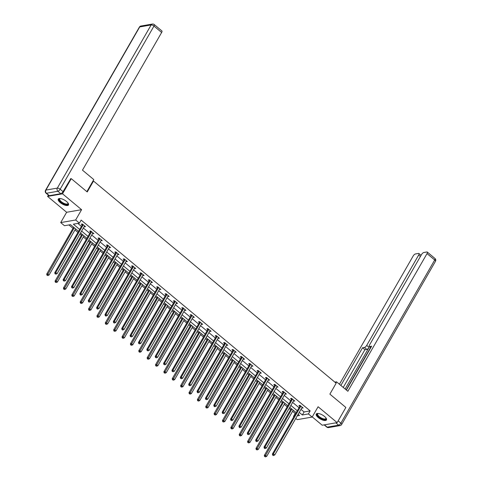 <?xml version="1.0" encoding="UTF-8"?>
<svg xmlns="http://www.w3.org/2000/svg" width="481" height="481" viewBox="0 0 481 481"><rect width="100%" height="100%" fill="white"/><g stroke="black" fill="none" stroke-linecap="round" stroke-linejoin="round"><path stroke-width="0.72" d="M60.227 202.585A5.904 2.249 -150.1 0 0 68.494 204.978A5.904 2.249 -150.1 0 0 66.528 201.491A5.904 2.249 -150.1 0 0 58.261 199.098A5.904 2.249 -150.1 0 0 60.227 202.585M318.212 417.532A5.904 2.249 -150.1 0 0 326.479 419.931A5.904 2.249 -150.1 0 0 324.513 416.438A5.904 2.249 -150.1 0 0 316.245 414.045A5.904 2.249 -150.1 0 0 318.212 417.532M78.553 231.355L70.521 224.663L64.466 225.715L60.708 222.589L75.655 219.991L79.407 223.124L73.352 224.176L79.66 229.431M48.353 195.088L47.589 196.404L66.637 212.277L60.708 222.589M312.253 416.919L322.204 425.216L337.151 422.619L318.097 406.746L312.169 417.057L297.228 419.654L295.767 418.434M293.813 416.805L293.47 416.522L294.029 416.426M292.592 411.309L295.214 413.492L293.47 416.522M68.921 224.946L73.01 228.349M74.964 229.978L77.922 232.443M79.882 234.073L81.379 235.323M83.333 236.953L86.291 239.418M88.251 241.047L89.749 242.298M91.703 243.927L94.667 246.392M96.621 248.022L98.118 249.272M100.078 250.902L103.036 253.367M104.99 254.996L106.487 256.247M108.447 257.876L111.406 260.341M113.36 261.971L114.863 263.221M116.817 264.851L119.775 267.316M121.729 268.945L123.232 270.196M125.186 271.825L128.144 274.29M130.104 275.92L131.602 277.17M133.556 278.8L136.514 281.265M138.474 282.894L139.971 284.145M141.925 285.774L144.889 288.239M146.843 289.869L148.34 291.119M150.3 292.749L153.259 295.214M155.213 296.843L156.71 298.094M158.67 299.723L161.628 302.188M163.582 303.818L165.085 305.068M167.039 306.698L169.997 309.163M171.951 310.792L173.455 312.043M175.409 313.672L178.367 316.137M180.327 317.767L181.824 319.017M183.778 320.647L186.736 323.112M188.696 324.741L190.193 325.986M192.147 327.615L195.112 330.086M197.066 331.716L198.563 332.96M200.523 334.59L203.481 337.061M205.435 338.69L206.932 339.935M208.892 341.564L211.85 344.035M213.804 345.665L215.308 346.909M217.262 348.539L220.22 351.01M222.174 352.639L223.677 353.884M225.631 355.513L228.589 357.978M230.549 359.608L232.046 360.858M234 362.488L236.959 364.953M238.919 366.582L240.416 367.833M242.37 369.462L245.334 371.927M247.288 373.557L248.785 374.807M250.745 376.437L253.703 378.902M255.658 380.531L257.155 381.782M259.115 383.411L262.073 385.876M264.027 387.506L265.53 388.756M267.484 390.386L270.442 392.851M272.396 394.48L273.899 395.731M275.853 397.36L278.812 399.825M280.772 401.455L282.269 402.705M284.223 404.335L287.187 406.8M289.141 408.429L290.638 409.68M70.442 178.788L71.254 178.649L62.536 193.813L47.589 196.404M71.254 178.649L87.241 191.967L93.518 181.054L336.159 383.213L329.876 394.131L345.869 407.455L337.151 422.619M93.518 181.054L92.887 181.163M295.214 413.492L295.773 413.395M300.986 409.355L304.1 411.946L310.161 410.894L81.151 220.088L79.407 223.124M77.808 223.4L81.403 226.395M83.357 228.024L89.773 233.369M91.727 234.999L98.142 240.344M100.096 241.973L106.511 247.318M108.472 248.948L114.881 254.293M116.841 255.922L123.256 261.267M125.21 262.897L131.626 268.242M133.58 269.871L139.995 275.216M141.949 276.846L148.364 282.191M150.319 283.82L156.734 289.165M158.694 290.795L165.103 296.14M167.063 297.769L173.479 303.114M175.433 304.744L181.848 310.089M183.802 311.718L190.217 317.063M192.172 318.693L198.587 324.038M200.541 325.667L206.956 331.012M208.916 332.642L215.326 337.987M217.286 339.616L223.701 344.955M225.655 346.591L232.07 351.93M234.025 353.559L240.44 358.904M242.394 360.534L248.809 365.879M250.763 367.508L257.179 372.853M259.139 374.483L265.548 379.828M267.508 381.457L273.923 386.802M275.878 388.432L282.293 393.777M284.247 395.406L290.662 400.751M292.616 402.381L299.032 407.726M301.821 407.912L303.15 408.008L299.934 405.327L298.923 405.501L299.795 406.223M293.446 400.938L294.781 401.034L291.564 398.352L290.554 398.527L291.42 399.248M285.077 393.963L286.411 394.059L283.195 391.378L282.185 391.552L283.05 392.274M276.707 386.989L278.042 387.085L274.819 384.403L273.815 384.578L274.681 385.299M268.338 380.014L269.673 380.11L266.45 377.429L265.44 377.603L266.312 378.325M259.968 373.04L261.303 373.136L258.081 370.454L257.07 370.629L257.942 371.35M251.599 366.065L252.928 366.161L249.711 363.48L248.701 363.654L249.567 364.376M243.224 359.091L244.558 359.187L241.342 356.505L240.332 356.68L241.197 357.407M234.854 352.116L236.189 352.212L232.972 349.531L231.962 349.705L232.828 350.433M226.485 345.142L227.82 345.238L224.597 342.556L223.593 342.731L224.459 343.458M218.115 338.167L219.45 338.263L216.228 335.582L215.217 335.756L216.089 336.484M209.746 331.199L211.081 331.289L207.858 328.607L206.848 328.782L207.72 329.509M201.377 324.224L202.705 324.314L199.489 321.633L198.479 321.807L199.344 322.535M193.001 317.25L194.336 317.34L191.119 314.658L190.109 314.833L190.975 315.56M184.632 310.275L185.967 310.365L182.75 307.684L181.74 307.864L182.606 308.586M176.262 303.301L177.597 303.397L174.375 300.709L173.37 300.89L174.236 301.611M167.893 296.326L169.228 296.422L166.005 293.735L164.995 293.915L165.867 294.637M159.524 289.352L160.858 289.448L157.636 286.766L156.626 286.941L157.497 287.662M151.148 282.377L152.483 282.473L149.266 279.792L148.256 279.966L149.122 280.688M142.779 275.403L144.114 275.499L140.897 272.817L139.887 272.992L140.753 273.713M134.409 268.428L135.744 268.524L132.528 265.843L131.517 266.017L132.383 266.739M126.04 261.454L127.375 261.55L124.152 258.868L123.148 259.043L124.014 259.764M117.671 254.479L119.005 254.575L115.783 251.894L114.773 252.068L115.644 252.79M109.301 247.505L110.636 247.601L107.413 244.919L106.403 245.094L107.275 245.815M100.926 240.53L102.261 240.626L99.044 237.945L98.034 238.119L98.9 238.841M92.556 233.556L93.891 233.652L90.675 230.97L89.664 231.145L90.53 231.866M84.187 226.581L85.522 226.677L82.305 223.996L81.295 224.17L82.161 224.898M66.637 212.277L81.584 209.68L62.536 193.813M81.584 209.68L75.655 219.991M310.161 410.894L308.417 413.931L312.169 417.057M297.246 415.867L299.531 415.47L298.136 414.315M296.182 412.68L289.766 407.341M287.812 405.711L281.397 400.366M279.443 398.737L273.028 393.392M271.074 391.762L264.658 386.417M262.698 384.788L256.289 379.443M254.329 377.813L247.913 372.468M245.959 370.839L239.544 365.494M237.59 363.864L231.175 358.519M229.221 356.89L222.805 351.545M220.851 349.915L214.436 344.57M212.476 342.941L206.066 337.596M204.106 335.966L197.691 330.621M195.737 328.992L189.322 323.647M187.368 322.017L180.952 316.672M178.998 315.043L172.583 309.698M170.629 308.068L164.213 302.723M162.253 301.094L155.838 295.749M153.884 294.119L147.469 288.774M145.515 287.145L139.099 281.806M137.145 280.17L130.73 274.831M128.776 273.202L122.36 267.857M120.406 266.227L113.991 260.882M112.031 259.253L105.616 253.908M103.662 252.278L97.246 246.933M95.292 245.304L88.877 239.959M86.923 238.329L80.507 232.984M299.242 412.385L302.357 414.983L308.417 413.931M81.614 231.06L88.029 236.405M89.983 238.035L96.398 243.38M98.352 245.009L104.768 250.354M106.728 251.984L113.137 257.329M115.097 258.958L121.513 264.297M123.467 265.933L129.882 271.272M131.836 272.901L138.251 278.246M140.205 279.876L146.621 285.221M148.575 286.85L154.99 292.195M156.95 293.825L163.36 299.17M165.32 300.799L171.735 306.144M173.689 307.774L180.104 313.119M182.058 314.748L188.474 320.093M190.428 321.723L196.843 327.068M198.797 328.697L205.213 334.042M207.173 335.672L213.582 341.017M215.542 342.646L221.957 347.991M223.912 349.621L230.327 354.966M232.281 356.595L238.696 361.94M240.65 363.57L247.066 368.915M249.02 370.544L255.435 375.889M257.395 377.519L263.804 382.864M265.765 384.493L272.18 389.838M274.134 391.468L280.549 396.807M282.503 398.442L288.919 403.781M290.873 405.411L297.288 410.756M304.1 411.946L302.357 414.983M302.537 407.497L302.146 408.183M294.168 400.523L293.771 401.208M285.798 393.548L285.401 394.234M277.429 386.574L277.032 387.259M269.059 379.599L268.663 380.285M260.684 372.625L260.293 373.31M252.315 365.65L251.918 366.336M243.945 358.676L243.548 359.361M235.576 351.701L235.179 352.387M227.206 344.727L226.81 345.412M218.837 337.752L218.44 338.438M210.462 330.778L210.071 331.469M202.092 323.803L201.695 324.495M193.723 316.829L193.326 317.52M185.353 309.854L184.957 310.546M176.984 302.88L176.587 303.571M168.615 295.905L168.218 296.597M160.239 288.931L159.848 289.622M151.87 281.962L151.473 282.648M143.5 274.988L143.104 275.673M135.131 268.013L134.734 268.699M126.762 261.039L126.365 261.724M118.392 254.064L117.995 254.75M110.017 247.09L109.626 247.775M101.647 240.115L101.25 240.801M93.278 233.141L92.881 233.826M84.909 226.166L84.512 226.852M300.691 406.421L299.681 406.595L272.408 454.028L273.418 453.854L300.691 406.421A0.758 0.637 80.1 0 0 300.781 406.162L300.799 406.048M273.064 455.032L272.661 455.098L273.196 455.549L273.599 455.477L273.064 455.032L273.418 453.854L274.759 454.972L302.032 407.539A0.758 0.637 80.1 0 1 302.2 407.347L302.284 407.281M299.681 406.595A0.758 0.637 80.1 0 0 299.771 406.337L299.946 405.333M272.408 454.028L272.661 455.098M273.599 455.477L274.759 454.972M291.264 408.585L264.328 455.429L265.338 455.254L266.678 456.373L293.224 410.215M291.883 409.097L264.983 456.433L264.58 456.505L265.524 456.878L264.983 456.433M266.678 456.373L265.524 456.878M264.58 456.505L264.328 455.429M326.046 418.049A5.111 1.948 29.9 0 1 326.076 418.127A5.111 1.948 29.9 0 1 321.086 418.422A5.111 1.948 29.9 0 1 318.001 413.486A5.111 1.948 29.9 0 1 318.085 413.474M318.169 413.48A4.732 1.804 -150.1 0 0 317.713 413.84A4.732 1.804 -150.1 0 0 321.302 417.977A4.732 1.804 -150.1 0 0 325.914 418.554A4.732 1.804 -150.1 0 0 325.992 417.977M316.468 413.786A5.862 2.237 -150.1 0 0 321.007 418.704A5.862 2.237 -150.1 0 0 326.587 419.6M68.061 203.102A5.111 1.948 29.9 0 1 68.092 203.18A5.111 1.948 29.9 0 1 63.107 203.469A5.111 1.948 29.9 0 1 60.023 198.539A5.111 1.948 29.9 0 1 60.107 198.527M60.191 198.533A4.732 1.804 -150.1 0 0 59.734 198.893A4.732 1.804 -150.1 0 0 63.324 203.024A4.732 1.804 -150.1 0 0 67.935 203.607A4.732 1.804 -150.1 0 0 68.013 203.03M58.49 198.833A5.862 2.237 -150.1 0 0 63.029 203.758A5.862 2.237 -150.1 0 0 68.609 204.653M335.876 382.984L336.538 381.836L334.854 382.13M336.538 381.836L347.859 391.269L427.032 253.589A2.273 0.872 -50.2 0 0 427.272 252.056A2.273 0.872 -50.2 0 0 426.863 251.978L423.797 252.513A2.273 0.872 -50.2 0 0 421.536 254.539L369.57 344.913A2.273 0.872 -50.2 0 0 369.33 346.446A2.273 0.872 -50.2 0 0 369.733 346.524L370.887 347.486M346.41 390.061L371.633 346.194L369.733 346.524M420.412 256.493L418.668 255.038A2.273 0.872 -50.2 0 0 418.909 253.505A2.273 0.872 -50.2 0 0 418.506 253.433L415.434 253.962A2.273 0.872 -50.2 0 0 413.173 255.994L339.43 384.247M364.442 347.444A2.273 0.872 -50.2 0 0 366.702 345.412L369.065 347.378A2.273 0.872 129.8 0 1 366.805 349.41L364.442 347.444L362.548 347.775L340.879 385.455M418.668 255.038L366.702 345.412M369.065 347.378L345.13 388.997M370.586 347.492L346.206 389.893M366.805 349.41L364.905 349.741L343.236 387.421M364.905 349.741L362.548 347.775M86.857 191.648L93.795 179.587L82.473 170.154L161.646 32.467L153.974 26.076L60.149 189.231L63.047 191.648L70.707 178.74M49.363 195.665L60.792 193.681L57.894 191.264L46.465 193.248L49.363 195.665A2.273 0.872 129.8 0 1 48.954 195.587L46.056 193.176A2.273 0.872 -50.2 0 0 46.465 193.248A2.273 1.906 80.1 0 1 45.899 190.091L57.329 188.101L151.148 24.946L139.718 26.93L45.899 190.091A2.273 0.866 -150.1 0 0 45.539 190.296A2.273 2.273 0 0 0 46.056 193.176M140.939 26.034A2.273 2.273 0 0 0 139.364 27.14A2.273 0.866 -150.1 0 1 139.718 26.93A2.273 1.906 -99.9 0 1 140.939 26.034L152.369 24.05A2.273 1.906 80.1 0 0 151.148 24.946A2.273 0.866 -150.1 0 1 153.974 26.076A2.273 0.872 -50.2 0 0 154.215 24.543L161.887 30.934A2.273 0.872 129.8 0 1 161.646 32.467M63.047 191.648A2.273 0.872 129.8 0 1 60.792 193.681M292.322 399.446L291.312 399.621L264.039 447.053L265.049 446.879L292.322 399.446A0.758 0.637 80.1 0 0 292.412 399.188L292.43 399.074M264.694 448.058L264.291 448.124L264.827 448.575L265.229 448.502L264.694 448.058L265.049 446.879L266.39 447.997L293.663 400.565A0.758 0.637 80.1 0 1 293.831 400.372L293.915 400.306M291.312 399.621A0.758 0.637 80.1 0 0 291.402 399.362L291.57 398.358M264.039 447.053L264.291 448.124M265.229 448.502L266.39 447.997M283.952 392.472L282.942 392.646L255.664 440.079L256.674 439.905L283.952 392.472A0.758 0.637 80.1 0 0 284.043 392.213L284.061 392.099M256.325 441.083L255.916 441.149L256.457 441.6L256.86 441.528L256.325 441.083L256.674 439.905L258.02 441.023L285.293 393.59A0.758 0.637 80.1 0 1 285.461 393.398L285.546 393.338M282.942 392.646A0.758 0.637 80.1 0 0 283.032 392.388L283.201 391.384M255.664 440.079L255.916 441.149M256.86 441.528L258.02 441.023M282.894 401.611L255.958 448.46L256.968 448.28L258.309 449.398L284.854 403.24M283.513 402.122L256.613 449.458L256.211 449.531L257.149 449.903L256.613 449.458M258.309 449.398L257.149 449.903M256.211 449.531L255.958 448.46M274.525 394.636L247.589 441.486L248.599 441.305L249.94 442.424L276.479 396.266M275.138 395.154L248.244 442.484L247.841 442.556L248.779 442.929L248.244 442.484M249.94 442.424L248.779 442.929M247.841 442.556L247.589 441.486M275.577 385.497L274.573 385.678L247.294 433.104L248.304 432.93L275.577 385.497A0.758 0.637 80.1 0 0 275.673 385.239L275.691 385.125M247.949 434.109L247.547 434.175L248.082 434.626L248.491 434.553L247.949 434.109L248.304 432.93L249.645 434.048L276.924 386.616A0.758 0.637 80.1 0 1 277.092 386.423L277.17 386.363M274.573 385.678A0.758 0.637 80.1 0 0 274.663 385.419L274.831 384.409M247.294 433.104L247.547 434.175M248.491 434.553L249.645 434.048M267.208 378.523L266.197 378.703L238.925 426.13L239.935 425.956L267.208 378.523A0.758 0.637 80.1 0 0 267.304 378.264L267.322 378.15M239.58 427.134L239.177 427.2L239.712 427.651L240.115 427.579L239.58 427.134L239.935 425.956L241.276 427.074L268.548 379.641A0.758 0.637 80.1 0 1 268.723 379.449L268.801 379.389M266.197 378.703A0.758 0.637 80.1 0 0 266.294 378.445L266.462 377.435M238.925 426.13L239.177 427.2M240.115 427.579L241.276 427.074M258.838 371.548L257.828 371.729L230.555 419.155L231.565 418.981L258.838 371.548A0.758 0.637 80.1 0 0 258.928 371.29L258.952 371.176M231.211 420.16L230.808 420.232L231.746 420.604L231.211 420.16L231.565 418.981L232.906 420.099L260.179 372.667A0.758 0.637 80.1 0 1 260.347 372.474L260.431 372.414M257.828 371.729A0.758 0.637 80.1 0 0 257.918 371.47L258.093 370.46M230.555 419.155L230.808 420.232M231.746 420.604L232.906 420.099M266.155 387.662L239.219 434.511L240.229 434.331L241.57 435.449L268.109 389.291M266.769 388.179L239.875 435.509L239.472 435.582L240.41 435.954L239.875 435.509M241.57 435.449L240.41 435.954M239.472 435.582L239.219 434.511M257.786 380.687L230.85 427.537L231.86 427.362L233.201 428.475L259.74 382.323M258.399 381.205L231.505 428.535L231.102 428.607L232.04 428.986L231.505 428.535M233.201 428.475L232.04 428.986M231.102 428.607L230.85 427.537M249.417 373.719L222.475 420.562L223.485 420.388L224.831 421.5L251.371 375.348M250.03 374.23L223.136 421.56L222.727 421.633L223.671 422.011L223.136 421.56M224.831 421.5L223.671 422.011M222.727 421.633L222.475 420.562M250.469 364.58L249.459 364.754L222.186 412.181L223.196 412.007L250.469 364.58A0.758 0.637 80.1 0 0 250.559 364.315L250.577 364.201M222.841 413.185L222.438 413.257L223.376 413.63L222.841 413.185L223.196 412.007L224.537 413.125L251.81 365.692A0.758 0.637 80.1 0 1 251.978 365.5L252.062 365.44M249.459 364.754A0.758 0.637 80.1 0 0 249.549 364.496L249.723 363.486M222.186 412.181L222.438 413.257M223.376 413.63L224.537 413.125M241.041 366.744L214.105 413.588L215.115 413.413L216.456 414.532L243.001 368.374M241.66 367.256L214.76 414.586L214.358 414.658L215.302 415.037L214.76 414.586M216.456 414.532L215.302 415.037M214.358 414.658L214.105 413.588M242.099 357.605L241.089 357.78L213.817 405.206L214.827 405.032L242.099 357.605A0.758 0.637 80.1 0 0 242.19 357.347L242.208 357.227M214.472 406.211L214.069 406.283L214.604 406.728L215.007 406.655L214.472 406.211L214.827 405.032L216.167 406.15L243.44 358.718A0.758 0.637 80.1 0 1 243.608 358.525L243.693 358.465M241.089 357.78A0.758 0.637 80.1 0 0 241.179 357.521L241.348 356.511M213.817 405.206L214.069 406.283M215.007 406.655L216.167 406.15M232.672 359.77L205.736 406.613L206.746 406.439L208.087 407.557L234.632 361.399M233.285 360.281L206.391 407.611L205.988 407.684L206.926 408.062L206.391 407.611M208.087 407.557L206.926 408.062M205.988 407.684L205.736 406.613M233.73 350.631L232.72 350.805L205.441 398.238L206.451 398.058L233.73 350.631A0.758 0.637 80.1 0 0 233.82 350.372L233.838 350.252M206.102 399.236L205.694 399.308L206.638 399.681L206.102 399.236L206.451 398.058L207.798 399.176L235.071 351.749A0.758 0.637 80.1 0 1 235.239 351.551L235.323 351.491M232.72 350.805A0.758 0.637 80.1 0 0 232.81 350.547L232.978 349.537M205.441 398.238L205.694 399.308M206.638 399.681L207.798 399.176M224.302 352.795L197.366 399.639L198.376 399.464L199.717 400.583L226.256 354.425M224.916 353.307L198.022 400.637L197.619 400.709L198.557 401.088L198.022 400.637M199.717 400.583L198.557 401.088M197.619 400.709L197.366 399.639M225.355 343.656L224.35 343.831L197.072 391.263L198.082 391.083L225.355 343.656A0.758 0.637 80.1 0 0 225.451 343.398L225.469 343.278M197.727 392.262L197.324 392.334L197.859 392.779L198.268 392.706L197.727 392.262L198.082 391.083L199.423 392.201L226.701 344.775A0.758 0.637 80.1 0 1 226.87 344.576L226.948 344.516M224.35 343.831A0.758 0.637 80.1 0 0 224.441 343.572L224.609 342.562M197.072 391.263L197.324 392.334M198.268 392.706L199.423 392.201M215.933 345.821L188.997 392.664L190.007 392.49L191.348 393.608L217.887 347.45M216.546 346.332L189.652 393.662L189.249 393.735L190.187 394.113L189.652 393.662M191.348 393.608L190.187 394.113M189.249 393.735L188.997 392.664M216.985 336.682L215.975 336.856L188.702 384.289L189.712 384.109L216.985 336.682A0.758 0.637 80.1 0 0 217.081 336.423L217.099 336.309M189.358 385.287L188.955 385.359L189.893 385.732L189.358 385.287L189.712 384.109L191.053 385.227L218.326 337.8A0.758 0.637 80.1 0 1 218.5 337.602L218.578 337.542M215.975 336.856A0.758 0.637 80.1 0 0 216.071 336.598L216.24 335.588M188.702 384.289L188.955 385.359M189.893 385.732L191.053 385.227M207.564 338.846L180.628 385.69L181.638 385.515L182.978 386.634L209.518 340.476M208.177 339.358L181.283 386.688L180.88 386.76L181.818 387.139L181.283 386.688M182.978 386.634L181.818 387.139M180.88 386.76L180.628 385.69M208.616 329.707L207.606 329.882L180.333 377.314L181.343 377.14L208.616 329.707A0.758 0.637 80.1 0 0 208.706 329.449L208.73 329.335M180.988 378.313L180.585 378.385L181.523 378.763L180.988 378.313L181.343 377.14L182.684 378.252L209.956 330.826A0.758 0.637 80.1 0 1 210.125 330.627L210.209 330.567M207.606 329.882A0.758 0.637 80.1 0 0 207.696 329.623L207.87 328.613M180.333 377.314L180.585 378.385M181.523 378.763L182.684 378.252M199.194 331.872L172.252 378.715L173.262 378.541L174.609 379.659L201.148 333.501M199.807 332.383L172.913 379.719L172.505 379.786L173.449 380.164L172.913 379.719M174.609 379.659L173.449 380.164M172.505 379.786L172.252 378.715M200.246 322.733L199.236 322.907L171.964 370.34L172.974 370.166L200.246 322.733A0.758 0.637 80.1 0 0 200.336 322.474L200.355 322.36M172.619 371.338L172.216 371.41L173.154 371.789L172.619 371.338L172.974 370.166L174.314 371.278L201.587 323.851A0.758 0.637 80.1 0 1 201.755 323.653L201.84 323.593M199.236 322.907A0.758 0.637 80.1 0 0 199.326 322.649L199.501 321.645M171.964 370.34L172.216 371.41M173.154 371.789L174.314 371.278M190.819 324.897L163.883 371.741L164.893 371.566L166.234 372.685L192.779 326.527M191.438 325.409L164.538 372.745L164.135 372.811L165.079 373.19L164.538 372.745M166.234 372.685L165.079 373.19M164.135 372.811L163.883 371.741M191.877 315.758L190.867 315.933L163.594 363.365L164.604 363.191L191.877 315.758A0.758 0.637 80.1 0 0 191.967 315.5L191.985 315.386M164.249 364.364L163.847 364.436L164.785 364.814L164.249 364.364L164.604 363.191L165.945 364.309L193.218 316.877A0.758 0.637 80.1 0 1 193.386 316.678L193.47 316.618M190.867 315.933A0.758 0.637 80.1 0 0 190.957 315.674L191.125 314.67M163.594 363.365L163.847 364.436M164.785 364.814L165.945 364.309M182.449 317.923L155.513 364.766L156.523 364.592L157.864 365.71L184.409 319.552M183.063 318.434L156.169 365.77L155.766 365.837L156.704 366.215L156.169 365.77M157.864 365.71L156.704 366.215M155.766 365.837L155.513 364.766M183.508 308.784L182.497 308.958L155.219 356.391L156.229 356.217L183.508 308.784A0.758 0.637 80.1 0 0 183.598 308.525L183.616 308.411M155.88 357.389L155.471 357.461L156.415 357.84L155.88 357.389L156.229 356.217L157.576 357.335L184.848 309.902A0.758 0.637 80.1 0 1 185.017 309.71L185.101 309.644M182.497 308.958A0.758 0.637 80.1 0 0 182.588 308.7L182.756 307.696M155.219 356.391L155.471 357.461M156.415 357.84L157.576 357.335M174.08 310.948L147.144 357.792L148.154 357.617L149.495 358.736L176.034 312.578M174.693 311.46L147.799 358.796L147.396 358.862L148.334 359.241L147.799 358.796M149.495 358.736L148.334 359.241M147.396 358.862L147.144 357.792M175.132 301.809L174.128 301.984L146.849 349.416L147.859 349.242L175.132 301.809A0.758 0.637 80.1 0 0 175.228 301.551L175.246 301.437M147.505 350.415L147.102 350.487L148.046 350.865L147.505 350.415L147.859 349.242L149.2 350.36L176.479 302.928A0.758 0.637 80.1 0 1 176.647 302.735L176.725 302.669M174.128 301.984A0.758 0.637 80.1 0 0 174.218 301.725L174.387 300.721M146.849 349.416L147.102 350.487M148.046 350.865L149.2 350.36M165.711 303.974L138.775 350.817L139.785 350.643L141.125 351.761L167.665 305.603M166.324 304.485L139.43 351.821L139.027 351.888L139.965 352.266L139.43 351.821M141.125 351.761L139.965 352.266M139.027 351.888L138.775 350.817M166.763 294.835L165.753 295.009L138.48 342.442L139.49 342.268L166.763 294.835A0.758 0.637 80.1 0 0 166.859 294.576L166.877 294.462M139.135 343.44L138.732 343.512L139.67 343.891L139.135 343.44L139.49 342.268L140.831 343.386L168.103 295.953A0.758 0.637 80.1 0 1 168.278 295.761L168.356 295.695M165.753 295.009A0.758 0.637 80.1 0 0 165.849 294.751L166.017 293.747M138.48 342.442L138.732 343.512M139.67 343.891L140.831 343.386M157.341 296.999L130.405 343.843L131.415 343.668L132.756 344.787L159.295 298.629M157.954 297.511L131.06 344.847L130.658 344.913L131.596 345.292L131.06 344.847M132.756 344.787L131.596 345.292M130.658 344.913L130.405 343.843M158.393 287.86L157.383 288.035L130.111 335.467L131.121 335.293L158.393 287.86A0.758 0.637 80.1 0 0 158.483 287.602L158.508 287.488M130.766 336.466L130.363 336.538L131.301 336.916L130.766 336.466L131.121 335.293L132.461 336.411L159.734 288.979A0.758 0.637 80.1 0 1 159.902 288.786L159.987 288.72M157.383 288.035A0.758 0.637 80.1 0 0 157.473 287.776L157.648 286.772M130.111 335.467L130.363 336.538M131.301 336.916L132.461 336.411M148.972 290.025L122.03 336.868L123.04 336.694L124.387 337.812L150.926 291.654M149.585 290.536L122.691 337.872L122.282 337.945L123.226 338.317L122.691 337.872M124.387 337.812L123.226 338.317M122.282 337.945L122.03 336.868M150.024 280.886L149.014 281.06L121.741 328.493L122.751 328.319L150.024 280.886A0.758 0.637 80.1 0 0 150.114 280.627L150.132 280.513M122.396 329.497L121.994 329.563L122.529 330.014L122.932 329.942L122.396 329.497L122.751 328.319L124.092 329.437L151.365 282.004A0.758 0.637 80.1 0 1 151.533 281.812L151.617 281.746M149.014 281.06A0.758 0.637 80.1 0 0 149.104 280.802L149.278 279.798M121.741 328.493L121.994 329.563M122.932 329.942L124.092 329.437M140.596 283.05L113.66 329.894L114.67 329.719L116.011 330.838L142.556 284.68M141.216 283.562L114.316 330.898L113.913 330.97L114.857 331.343L114.316 330.898M116.011 330.838L114.857 331.343M113.913 330.97L113.66 329.894M141.654 273.911L140.644 274.086L113.372 321.518L114.382 321.344L141.654 273.911A0.758 0.637 80.1 0 0 141.745 273.653L141.763 273.539M114.027 322.523L113.624 322.589L114.159 323.04L114.562 322.967L114.027 322.523L114.382 321.344L115.723 322.462L142.995 275.03A0.758 0.637 80.1 0 1 143.164 274.837L143.248 274.771M140.644 274.086A0.758 0.637 80.1 0 0 140.735 273.827L140.903 272.823M113.372 321.518L113.624 322.589M114.562 322.967L115.723 322.462M132.227 276.076L105.291 322.919L106.301 322.745L107.642 323.863L134.187 277.705M132.84 276.587L105.946 323.923L105.543 323.996L106.481 324.368L105.946 323.923M107.642 323.863L106.481 324.368M105.543 323.996L105.291 322.919M133.285 266.937L132.275 267.111L104.996 314.544L106.006 314.37L133.285 266.937A0.758 0.637 80.1 0 0 133.375 266.678L133.393 266.564M105.658 315.548L105.249 315.614L105.79 316.065L106.193 315.993L105.658 315.548L106.006 314.37L107.353 315.488L134.626 268.055A0.758 0.637 80.1 0 1 134.794 267.863L134.878 267.797M132.275 267.111A0.758 0.637 80.1 0 0 132.365 266.853L132.534 265.849M104.996 314.544L105.249 315.614M106.193 315.993L107.353 315.488M123.857 269.101L96.921 315.951L97.932 315.77L99.272 316.889L125.812 270.731M124.471 269.613L97.577 316.949L97.174 317.021L98.112 317.394L97.577 316.949M99.272 316.889L98.112 317.394M97.174 317.021L96.921 315.951M124.91 259.962L123.906 260.137L96.627 307.569L97.637 307.395L124.91 259.962A0.758 0.637 80.1 0 0 125.006 259.704L125.024 259.59M97.282 308.574L96.879 308.64L97.415 309.091L97.823 309.018L97.282 308.574L97.637 307.395L98.978 308.513L126.256 261.081A0.758 0.637 80.1 0 1 126.425 260.888L126.503 260.822M123.906 260.137A0.758 0.637 80.1 0 0 123.996 259.878L124.164 258.874M96.627 307.569L96.879 308.64M97.823 309.018L98.978 308.513M115.488 262.127L88.552 308.976L89.562 308.796L90.903 309.914L117.442 263.756M116.101 262.644L89.207 309.974L88.805 310.047L89.743 310.419L89.207 309.974M90.903 309.914L89.743 310.419M88.805 310.047L88.552 308.976M116.54 252.988L115.53 253.168L88.257 300.595L89.268 300.421L116.54 252.988A0.758 0.637 80.1 0 0 116.63 252.729L116.655 252.615M88.913 301.599L88.51 301.665L89.045 302.116L89.448 302.044L88.913 301.599L89.268 300.421L90.608 301.539L117.881 254.106A0.758 0.637 80.1 0 1 118.049 253.914L118.134 253.854M115.53 253.168A0.758 0.637 80.1 0 0 115.626 252.904L115.795 251.9M88.257 300.595L88.51 301.665M89.448 302.044L90.608 301.539M107.119 255.152L80.183 302.002L81.193 301.821L82.534 302.94L109.073 256.782M107.732 255.67L80.838 303L80.435 303.072L81.373 303.445L80.838 303M82.534 302.94L81.373 303.445M80.435 303.072L80.183 302.002M108.171 246.013L107.161 246.194L79.888 293.62L80.898 293.446L108.171 246.013A0.758 0.637 80.1 0 0 108.261 245.755L108.285 245.641M80.543 294.625L80.141 294.691L80.676 295.142L81.079 295.069L80.543 294.625L80.898 293.446L82.239 294.564L109.512 247.132A0.758 0.637 80.1 0 1 109.68 246.939L109.764 246.879M107.161 246.194A0.758 0.637 80.1 0 0 107.251 245.935L107.425 244.925M79.888 293.62L80.141 294.691M81.079 295.069L82.239 294.564M98.749 248.178L71.807 295.027L72.817 294.853L74.158 295.965L100.703 249.813M99.363 248.695L72.469 296.025L72.06 296.098L73.004 296.476L72.469 296.025M74.158 295.965L73.004 296.476M72.06 296.098L71.807 295.027M99.801 239.039L98.791 239.219L71.519 286.646L72.529 286.472L99.801 239.039A0.758 0.637 80.1 0 0 99.892 238.78L99.91 238.666M72.174 287.65L71.771 287.722L72.709 288.095L72.174 287.65L72.529 286.472L73.87 287.59L101.142 240.157A0.758 0.637 80.1 0 1 101.311 239.965L101.395 239.905M98.791 239.219A0.758 0.637 80.1 0 0 98.882 238.961L99.05 237.951M71.519 286.646L71.771 287.722M72.709 288.095L73.87 287.59M90.374 241.209L63.438 288.053L64.448 287.878L65.789 288.991L92.334 242.839M90.993 241.721L64.093 289.051L63.69 289.123L64.634 289.502L64.093 289.051M65.789 288.991L64.634 289.502M63.69 289.123L63.438 288.053M91.432 232.07L90.422 232.245L63.149 279.671L64.159 279.497L91.432 232.07A0.758 0.637 80.1 0 0 91.522 231.806L91.54 231.692M63.805 280.676L63.402 280.748L64.34 281.12L63.805 280.676L64.159 279.497L65.5 280.615L92.773 233.183A0.758 0.637 80.1 0 1 92.941 232.99L93.025 232.93M90.422 232.245A0.758 0.637 80.1 0 0 90.512 231.986L90.681 230.976M63.149 279.671L63.402 280.748M64.34 281.12L65.5 280.615M82.004 234.235L55.068 281.078L56.079 280.904L57.419 282.022L83.965 235.864M82.618 234.746L55.724 282.076L55.321 282.149L56.259 282.527L55.724 282.076M57.419 282.022L56.259 282.527M55.321 282.149L55.068 281.078M83.063 225.096L82.053 225.27L54.774 272.697L55.784 272.523L83.063 225.096A0.758 0.637 80.1 0 0 83.153 224.837L83.171 224.717M55.435 273.701L55.026 273.773L55.97 274.146L55.435 273.701L55.784 272.523L57.125 273.641L84.403 226.208A0.758 0.637 80.1 0 1 84.572 226.016L84.656 225.956M82.053 225.27A0.758 0.637 80.1 0 0 82.143 225.012L82.311 224.002M54.774 272.697L55.026 273.773M55.97 274.146L57.125 273.641M73.635 227.26L46.699 274.104L47.709 273.93L49.05 275.048L75.589 228.89M74.248 227.772L47.354 275.102L46.952 275.174L47.89 275.553L47.354 275.102M49.05 275.048L47.89 275.553M46.952 275.174L46.699 274.104M300.781 406.162L299.771 406.337M324.404 424.831L327.194 427.152L338.624 425.168L335.834 422.847M338.155 420.863L340.885 423.136L434.704 259.98L427.032 253.589M434.944 258.447A2.273 0.872 129.8 0 1 434.704 259.98A2.273 0.866 -150.1 0 1 435.461 261.321A2.273 2.273 0 0 0 434.944 258.447L427.272 252.056M340.885 423.136A2.273 0.872 129.8 0 1 338.624 425.168A2.273 1.906 -99.9 0 0 340.061 425.583A2.273 2.273 0 0 0 341.636 424.482A2.273 0.866 -150.1 0 0 340.885 423.136M327.194 427.152A2.273 0.872 129.8 0 1 326.785 427.08A2.273 2.273 0 0 0 328.631 427.573A2.273 1.906 80.1 0 1 327.194 427.152M60.149 189.231A2.273 0.866 -150.1 0 0 57.329 188.101A2.273 1.906 -99.9 0 0 57.894 191.264A2.273 0.872 -50.2 0 0 60.149 189.231M292.412 399.188L291.402 399.362M284.043 392.213L283.032 392.388M275.673 385.239L274.663 385.419M267.304 378.264L266.294 378.445M258.928 371.29L257.918 371.47M250.559 364.315L249.549 364.496M242.19 357.347L241.179 357.521M233.82 350.372L232.81 350.547M225.451 343.398L224.441 343.572M217.081 336.423L216.071 336.598M208.706 329.449L207.696 329.623M200.336 322.474L199.326 322.649M191.967 315.5L190.957 315.674M183.598 308.525L182.588 308.7M175.228 301.551L174.218 301.725M166.859 294.576L165.849 294.751M158.483 287.602L157.473 287.776M150.114 280.627L149.104 280.802M141.745 273.653L140.735 273.827M133.375 266.678L132.365 266.853M125.006 259.704L123.996 259.878M116.63 252.729L115.626 252.904M108.261 245.755L107.251 245.935M99.892 238.78L98.882 238.961M91.522 231.806L90.512 231.986M83.153 224.837L82.143 225.012M435.461 261.321L341.636 424.482M324.146 424.879L326.785 427.08M340.061 425.583L328.631 427.573M370.785 347.667L369.33 346.446M418.909 253.505L421.085 255.321M154.215 24.543A2.273 2.273 0 0 0 152.369 24.05M139.364 27.14L45.539 190.296"/></g></svg>
